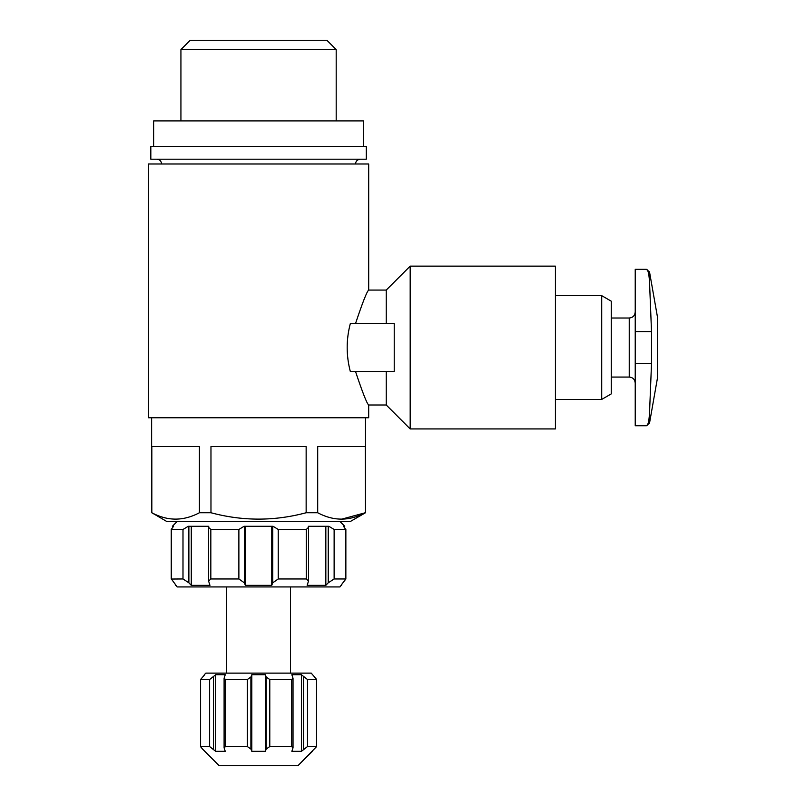 <?xml version="1.0" encoding="UTF-8"?>
<svg xmlns="http://www.w3.org/2000/svg" width="806" height="806" viewBox="0 0 806 806"><rect width="100%" height="100%" fill="white"/><g stroke="black" fill="none" stroke-linecap="round" stroke-linejoin="round"><path stroke-width="1.21" d="M635.229 363.496L635.229 425.739L646.382 425.739C647.964 425.618 649.011 421.377 649.525 413.035L651.51 363.496L651.51 331.578L649.525 282.04C649.011 273.697 647.964 269.456 646.382 269.335C647.964 269.446 649.011 273.677 649.525 282.04L649.525 271.965L646.382 269.335L635.229 269.335L635.229 363.496L651.51 363.496M312.446 751.293L297.948 765.7L316.597 746.598L316.597 679.458L314.622 677.05L316.536 679.518L316.536 746.547L307.499 746.547L301.404 751.333L291.853 751.333L293.001 747.897L291.611 746.547L269.788 746.547L266.232 749.016L265.315 751.333L251.804 751.333L250.888 749.016L247.331 746.547L225.509 746.547L224.108 747.897L225.257 751.333L215.706 751.333L209.62 746.547L200.583 746.547L202.497 749.016L200.523 746.598L200.523 679.458L209.62 679.518L209.62 746.547M204.674 751.293L219.172 765.7L202.497 749.016M386.245 404.995L368.685 404.995L368.685 417.76L148.435 417.76L148.435 163.991L368.685 163.991L368.685 290.079L386.245 290.079L410.183 266.141L410.183 428.933L386.245 404.995L386.245 371.475M355.506 371.475C362.559 392.593 366.952 403.766 368.685 404.995C366.962 403.776 362.569 392.603 355.506 371.475M350.318 323.599C346.137 339.538 346.137 355.496 350.318 371.475L394.225 371.475L394.225 323.599L350.318 323.599M355.506 323.599C362.569 302.472 366.962 291.298 368.685 290.079C366.962 291.309 362.569 302.482 355.506 323.599M386.245 323.599L386.245 290.079M219.172 765.7L297.948 765.7M209.62 679.518L215.706 674.723L225.257 674.723L224.108 678.158L225.509 679.518L247.331 679.518L247.331 746.547M247.331 679.518L250.888 677.05L251.804 674.723L265.315 674.723L266.232 677.05L269.788 679.518L291.611 679.518L291.611 746.547M291.611 679.518L293.001 678.158L291.853 674.723L301.404 674.723L307.499 679.518L316.536 679.518M200.583 746.547L200.583 679.518L204.291 675.166M204.291 674.723L205.893 673.131L311.227 673.131L314.622 677.05M177.159 521.502L172.373 526.298L173.602 526.298L171.255 529.371L171.255 579.04L182.992 578.96L182.992 529.482L188.221 526.298L208.744 526.298L208.613 527.346L210.829 529.482L238.878 529.482L244.047 526.298L273.073 526.298L278.241 529.482L306.29 529.482L308.507 527.346L308.366 526.298L328.888 526.298L334.127 529.482L345.865 529.371L345.855 579.04L342.903 582.809L345.744 578.96L345.744 529.482L343.517 526.298L344.746 526.298L339.961 521.502M342.903 582.809L339.961 586.939L177.159 586.939L171.376 578.96L171.376 529.482L182.992 529.482M182.992 578.96L188.876 582.809L191.284 585.347L209.963 585.347L208.613 581.116L210.829 578.96L238.878 578.96L238.878 529.482M238.878 578.96L244.349 582.809L245.346 585.347L271.763 585.347L272.76 582.809L278.241 578.96L306.29 578.96L306.29 529.482M306.29 578.96L308.497 581.116L307.157 585.347L325.836 585.347L328.244 582.809L334.127 578.96L345.744 578.96M317.695 512.747L317.695 446.494L365.289 446.494L365.491 512.747L350.328 521.502L166.782 521.502L151.83 512.747C167.598 521.24 183.466 521.24 199.425 512.747L210.971 512.747C242.677 521.24 274.403 521.24 306.149 512.747C274.443 521.24 242.717 521.24 210.971 512.747L210.971 446.494L306.149 446.494L306.149 512.747L317.695 512.747C333.462 521.24 349.33 521.24 365.289 512.747L341.492 519.205M151.629 512.747L151.629 417.76M151.83 512.747L151.83 446.494L199.425 446.494L199.425 512.747M226.637 673.131L226.637 586.939M156.807 159.205C159.719 159.487 161.311 161.089 161.603 163.991M150.823 159.205L366.287 159.205L366.287 146.44L150.823 146.44L150.823 159.205M153.624 146.44L153.624 120.9L363.496 120.9L363.496 146.44M180.927 120.9L180.927 49.569L336.193 49.569L336.193 120.9M180.927 49.569L190.196 40.3L326.914 40.3L336.193 49.569M191.284 585.347L191.284 526.298M271.763 585.347L271.763 526.298M245.346 585.347L245.346 526.298M325.836 585.347L325.836 526.298M301.404 674.723L301.404 751.333M265.315 674.723L265.315 751.333M251.804 674.723L251.804 751.333M215.706 674.723L215.706 751.333M601.709 295.671L601.709 399.413L611.28 393.882L611.28 301.192L601.709 295.671L555.425 295.671M410.183 428.933L555.425 428.933L555.425 266.141L410.183 266.141M649.525 413.035L649.525 423.11L657.565 377.46L657.565 317.614L649.525 271.965M225.509 679.518L225.509 746.547M269.788 679.518L269.788 746.547M307.499 679.518L307.499 746.547M210.829 578.96L210.829 529.482M278.241 578.96L278.241 529.482M334.127 578.96L334.127 529.482M188.876 582.809L188.876 526.298M272.76 582.809L272.76 526.298M244.349 582.809L244.349 526.298M328.244 582.809L328.244 526.298M303.63 677.05L303.63 749.016M266.232 677.05L266.232 749.016M250.888 677.05L250.888 749.016M213.489 677.05L213.489 749.016M635.229 383.052C634.836 379.384 632.841 377.389 629.234 377.067L629.234 318.007C632.841 317.685 634.836 315.69 635.229 312.023M635.229 331.578L651.51 331.578M365.491 512.747L365.491 417.76M290.482 673.131L290.482 586.939M355.517 163.991C355.778 161.109 357.37 159.517 360.302 159.205M345.855 579.04L345.855 529.371M341.553 585.347L341.553 584.229M175.567 585.347L175.567 584.229M208.603 581.116L208.603 527.346M308.517 581.116L308.517 527.346M293.021 678.158L293.021 747.897M224.098 678.158L224.098 747.897M629.234 318.007L611.28 318.007M629.234 377.067L611.28 377.067M601.709 399.413L555.425 399.413M649.525 423.11L646.382 425.739"/></g></svg>
